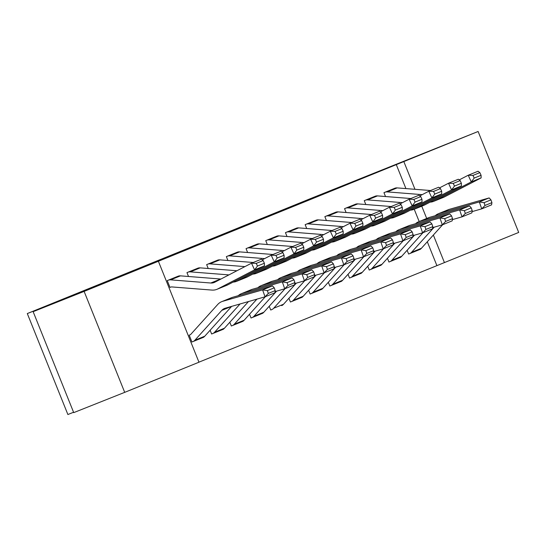 <?xml version="1.0" encoding="UTF-8"?>
<svg xmlns="http://www.w3.org/2000/svg" width="546" height="546" viewBox="0 0 546 546"><rect width="100%" height="100%" fill="white"/><g stroke="black" fill="none" stroke-linecap="round" stroke-linejoin="round"><path stroke-width="0.82" d="M98.621 285.305L68.55 297.447L98.621 285.305M437.858 147.618L407.787 159.76L437.858 147.618M198.949 362.162L444.43 262.585L433.36 235.046M198.969 362.216L124.7 392.356L84.118 291.4L158.388 261.261L198.969 362.216M84.118 291.4L33.142 311.677L73.724 412.633L124.7 392.356M73.573 412.25L67.881 414.516L27.3 313.561L312.162 197.939L478.119 131.484L518.7 232.439L444.43 262.585M222.754 329.484L223.416 329.108M223.457 329.204L222.597 329.552M212.619 333.599L211.636 334.002L210.128 330.248M198.819 267.915L186.957 272.611L188.513 276.488M262.155 313.493L262.817 313.117M262.858 313.213L261.998 313.561M252.02 317.608L251.037 318.011L249.529 314.257M238.22 251.924L226.358 256.62L227.914 260.497M301.556 297.502L302.218 297.126M302.259 297.222L301.399 297.57M291.421 301.617L290.438 302.02L288.93 298.266M277.621 235.933L265.759 240.629L267.315 244.506M340.957 281.504L341.619 281.135M341.653 281.231L340.8 281.579M330.821 285.626L329.839 286.029L328.323 282.268M317.021 219.942L305.159 224.638L306.715 228.515M380.357 265.513L381.019 265.144M381.053 265.24L380.2 265.588M370.222 269.635L369.239 270.038L367.724 266.277M356.422 203.951L344.553 208.64L346.116 212.524M419.758 249.522L420.42 249.153M420.454 249.249L419.601 249.597M409.623 253.644L408.633 254.04L407.125 250.286M395.823 187.96L383.954 192.649L385.517 196.533M436.882 265.588L427.3 241.762M419.164 221.519L414.23 209.241M405.924 188.588L396.294 164.633L158.388 261.261M376.119 195.959L364.257 200.648L365.813 204.525M400.054 257.521L400.716 257.152M400.757 257.241L399.897 257.589M389.919 261.636L388.936 262.039L387.428 258.285M336.718 211.95L324.856 216.639L326.419 220.516M360.66 273.512L361.315 273.143M361.356 273.232L360.497 273.58M350.518 277.634L349.536 278.03L348.027 274.276M297.317 227.941L285.456 232.63L287.019 236.507M321.26 289.503L321.922 289.134M321.956 289.223L321.096 289.571M311.118 293.625L310.135 294.021L308.626 290.267M257.917 243.932L246.055 248.621L247.618 252.505M281.859 305.494L282.521 305.125M282.555 305.214L281.702 305.562M271.724 309.616L270.734 310.012L269.226 306.258M218.516 259.923L206.654 264.612L208.217 268.495M242.458 321.485L243.12 321.116M243.154 321.205L242.301 321.553M232.323 325.607L231.333 326.003L229.825 322.249M179.122 275.914L167.253 280.603L169.997 287.428L171.021 287.012A2.942 2.034 -112.1 0 1 171.69 286.916L211.848 290.076A22.058 15.24 67.9 0 0 216.919 289.325A22.058 15.24 67.9 0 0 217.806 288.916L254.572 269.867L251.515 263.192L261.363 259.193L263.152 260.579L256.258 263.377L257.48 266.045L264.38 263.247L263.152 260.579M170.987 287.025L169.997 287.428M203.057 337.476L203.719 337.107M203.754 337.203L202.9 337.551M192.922 341.598L191.933 341.994L189.196 335.176L190.254 334.746M396.294 164.633L478.119 131.484M33.142 311.677L87.715 289.53L27.3 313.561M426.692 218.461L421.758 206.19M414.974 189.305L403.849 161.63M394.792 188.254L394.826 188.24A10.292 7.112 67.9 0 1 397.16 187.899L430.535 190.527M481.081 175.293L479.852 172.625L472.959 175.423L474.181 178.092L481.081 175.293L481.122 177.914L444.355 196.963A22.058 15.24 67.9 0 1 443.468 197.372L433.62 201.372A22.058 15.24 67.9 0 1 430.091 202.143M481.122 177.914L471.273 181.914L434.507 200.962A22.058 15.24 67.9 0 1 433.62 201.372M474.181 178.092L471.273 181.914L468.215 175.239L478.064 171.239L479.852 172.625M459.22 179.9L468.215 175.239L472.959 175.423M384.944 192.253L384.978 192.24A10.292 7.112 67.9 0 1 387.312 191.899L422.215 194.649M408.633 254.033L409.657 253.631A10.292 7.112 -112.1 0 0 409.691 253.617A10.292 7.112 -112.1 0 0 411.582 252.272L434.213 227.177M472.072 211.623L481.729 208.859L479.313 201.924L439.482 213.336A22.058 15.24 -112.1 0 0 438.418 213.704A22.058 15.24 -112.1 0 0 435.203 215.738M484.063 202.675L485.025 205.446L491.926 202.648L490.956 199.877L484.063 202.675L479.313 201.924L489.168 197.925L449.331 209.343A22.058 15.24 -112.1 0 0 448.273 209.705L438.418 213.704M409.725 253.603L419.505 249.631A10.292 7.112 -112.1 0 0 419.54 249.618A10.292 7.112 -112.1 0 0 421.43 248.273L442.683 224.699M491.926 202.648L491.577 204.859L481.729 208.859L485.025 205.446M489.168 197.925L490.956 199.877M375.088 196.253L375.129 196.232A10.292 7.112 67.9 0 1 377.463 195.898L410.838 198.526M461.377 183.292L460.155 180.617L453.255 183.415L454.484 186.09L461.377 183.292L461.425 185.913L424.658 204.962A22.058 15.24 67.9 0 1 423.771 205.371L413.923 209.371A22.058 15.24 67.9 0 1 410.394 210.142M461.425 185.913L451.569 189.906L414.81 208.961A22.058 15.24 67.9 0 1 413.923 209.371M454.484 186.09L451.569 189.906L448.512 183.231L458.36 179.238L460.155 180.617M439.516 187.892L448.512 183.231L453.255 183.415M365.24 200.245L365.281 200.232A10.292 7.112 67.9 0 1 367.615 199.897L402.518 202.641M355.391 204.245L355.432 204.231A10.292 7.112 67.9 0 1 357.767 203.89L391.141 206.518M441.68 191.284L440.451 188.616L433.558 191.414L434.78 194.083L441.68 191.284L441.721 193.905L404.955 212.96A22.058 15.24 67.9 0 1 404.074 213.363L394.219 217.363A22.058 15.24 67.9 0 1 390.69 218.134M441.721 193.905L431.872 197.905L395.106 216.953A22.058 15.24 67.9 0 1 394.219 217.363M434.78 194.083L431.872 197.905L428.815 191.23L438.663 187.23L440.451 188.616M419.819 195.891L428.815 191.23L433.558 191.414M345.543 208.244L345.577 208.231A10.292 7.112 67.9 0 1 347.911 207.89L382.814 210.64M388.936 262.032L389.96 261.623A10.292 7.112 -112.1 0 0 389.987 261.609A10.292 7.112 -112.1 0 0 391.885 260.265L414.51 235.169M452.368 219.622L462.025 216.851L459.616 209.917L419.778 221.335A22.058 15.24 -112.1 0 0 418.721 221.703A22.058 15.24 -112.1 0 0 415.506 223.737M464.366 210.667L465.328 213.445L472.222 210.64L471.259 207.869L464.366 210.667L459.616 209.917L469.464 205.917L429.634 217.335A22.058 15.24 -112.1 0 0 428.569 217.704L418.721 221.703M390.021 261.595L399.808 257.623A10.292 7.112 -112.1 0 0 399.843 257.616A10.292 7.112 -112.1 0 0 401.733 256.272L422.986 232.698M472.222 210.64L471.874 212.851L462.025 216.851L465.328 213.445M469.464 205.917L471.259 207.869M369.233 270.031L370.256 269.622A10.292 7.112 -112.1 0 0 370.29 269.608A10.292 7.112 -112.1 0 0 372.181 268.263L394.813 243.168M432.671 227.614L442.328 224.85L439.919 217.915L400.082 229.334A22.058 15.24 -112.1 0 0 399.017 229.695A22.058 15.24 -112.1 0 0 395.809 231.729M444.662 218.666L445.625 221.437L452.525 218.639L451.556 215.868L444.662 218.666L439.919 217.915L449.767 213.916L409.93 225.334A22.058 15.24 -112.1 0 0 408.872 225.696L399.017 229.695M370.325 269.594L380.112 265.622A10.292 7.112 -112.1 0 0 380.139 265.609A10.292 7.112 -112.1 0 0 382.036 264.264L403.282 240.69M452.525 218.639L452.177 220.85L442.328 224.85L445.625 221.437M449.767 213.916L451.556 215.868M335.694 212.244L335.729 212.223A10.292 7.112 67.9 0 1 338.063 211.889L371.437 214.517M421.976 199.283L420.754 196.615L413.861 199.413L415.083 202.081L421.976 199.283L422.024 201.904L385.258 220.953A22.058 15.24 67.9 0 1 384.37 221.362L374.522 225.361A22.058 15.24 67.9 0 1 370.993 226.133M422.024 201.904L412.175 205.903L375.409 224.952A22.058 15.24 67.9 0 1 374.522 225.361M415.083 202.081L412.175 205.903L409.111 199.222L418.959 195.229L420.754 196.615M400.116 203.883L409.111 199.222L413.861 199.413M325.839 216.236L325.88 216.223A10.292 7.112 67.9 0 1 328.214 215.888L363.117 218.632M315.991 220.236L316.032 220.222A10.292 7.112 67.9 0 1 318.366 219.888L351.74 222.509M402.279 207.275L401.051 204.607L394.157 207.405L395.379 210.073L402.279 207.275L402.32 209.896L365.554 228.951A22.058 15.24 67.9 0 1 364.673 229.354L354.818 233.354A22.058 15.24 67.9 0 1 351.29 234.132M402.32 209.896L392.472 213.895L355.705 232.944A22.058 15.24 67.9 0 1 354.818 233.354M395.379 210.073L392.472 213.895L389.414 207.221L399.262 203.221L401.051 204.607M380.419 211.882L389.414 207.221L394.157 207.405M306.142 224.235L306.176 224.222A10.292 7.112 67.9 0 1 308.51 223.88L343.414 226.631M349.536 278.023L350.559 277.614A10.292 7.112 -112.1 0 0 350.593 277.6A10.292 7.112 -112.1 0 0 352.484 276.262L375.109 251.16M412.967 235.613L422.624 232.842L420.215 225.907L380.385 237.326A22.058 15.24 -112.1 0 0 379.32 237.694A22.058 15.24 -112.1 0 0 376.105 239.728M424.965 226.658L425.928 229.436L432.821 226.638L431.859 223.86L424.965 226.658L420.215 225.907L430.064 221.908L390.233 233.326A22.058 15.24 -112.1 0 0 389.168 233.695L379.32 237.694M350.621 277.593L360.408 273.621A10.292 7.112 -112.1 0 0 360.442 273.607A10.292 7.112 -112.1 0 0 362.332 272.263L383.585 248.689M432.821 226.638L432.48 228.842L422.624 232.842L425.928 229.436M430.064 221.908L431.859 223.86M329.832 286.022L330.856 285.613A10.292 7.112 -112.1 0 0 330.89 285.599A10.292 7.112 -112.1 0 0 332.78 284.254L355.412 259.159M393.27 243.605L402.928 240.841L400.518 233.906L360.681 245.325A22.058 15.24 -112.1 0 0 359.623 245.686A22.058 15.24 -112.1 0 0 356.408 247.72M405.262 234.657L406.224 237.428L413.124 234.63L412.155 231.859L405.262 234.657L400.518 233.906L410.367 229.907L370.529 241.325A22.058 15.24 -112.1 0 0 369.471 241.694L359.623 245.686M330.924 285.585L340.711 281.613A10.292 7.112 -112.1 0 0 340.738 281.6A10.292 7.112 -112.1 0 0 342.635 280.255L363.882 256.688M413.124 234.63L412.776 236.841L402.928 240.841L406.224 237.428M410.367 229.907L412.155 231.859M296.294 228.235L296.328 228.221A10.292 7.112 67.9 0 1 298.662 227.88L332.036 230.508M382.575 215.274L381.354 212.606L374.46 215.404L375.682 218.072L382.575 215.274L382.623 217.895L345.857 236.944A22.058 15.24 67.9 0 1 344.97 237.353L335.121 241.352A22.058 15.24 67.9 0 1 331.593 242.124M382.623 217.895L372.775 221.894L336.008 240.943A22.058 15.24 67.9 0 1 335.121 241.352M375.682 218.072L372.775 221.894L369.71 215.22L379.559 211.22L381.354 212.606M360.722 219.874L369.71 215.22L374.46 215.404M286.438 232.227L286.479 232.214A10.292 7.112 67.9 0 1 288.814 231.879L323.717 234.623M310.135 294.014L311.159 293.605A10.292 7.112 -112.1 0 0 311.193 293.598A10.292 7.112 -112.1 0 0 313.083 292.253L335.708 267.151M373.566 251.604L383.224 248.833L380.815 241.898L340.984 253.317A22.058 15.24 -112.1 0 0 339.919 253.685A22.058 15.24 -112.1 0 0 336.705 255.719M385.565 242.649L386.527 245.427L393.42 242.629L392.458 239.851L385.565 242.649L380.815 241.898L390.663 237.906L350.832 249.317A22.058 15.24 -112.1 0 0 349.768 249.686L339.919 253.685M311.22 293.584L321.007 289.612A10.292 7.112 -112.1 0 0 321.041 289.598A10.292 7.112 -112.1 0 0 322.932 288.254L344.185 264.68M393.42 242.629L393.079 244.84L383.224 248.833L386.527 245.427M390.663 237.906L392.458 239.851M276.59 236.227L276.631 236.213A10.292 7.112 67.9 0 1 278.965 235.879L312.339 238.506M362.878 223.266L361.65 220.598L354.757 223.396L355.985 226.064L362.878 223.266L362.919 225.887L326.16 244.942A22.058 15.24 67.9 0 1 325.273 245.352L315.417 249.345A22.058 15.24 67.9 0 1 311.889 250.123M362.919 225.887L353.071 229.886L316.305 248.942A22.058 15.24 67.9 0 1 315.417 249.345M355.985 226.064L353.071 229.886L350.013 223.212L359.862 219.212L361.65 220.598M341.018 227.873L350.013 223.212L354.757 223.396M266.741 240.226L266.782 240.213A10.292 7.112 67.9 0 1 269.117 239.871L304.013 242.622M290.431 302.013L291.462 301.604A10.292 7.112 -112.1 0 0 291.489 301.59A10.292 7.112 -112.1 0 0 293.386 300.245L316.011 275.15M353.869 259.596L363.527 256.832L361.118 249.897L321.28 261.316A22.058 15.24 -112.1 0 0 320.222 261.677A22.058 15.24 -112.1 0 0 317.008 263.711M365.861 250.648L366.83 253.419L373.723 250.621L372.761 247.85L365.861 250.648L361.118 249.897L370.966 245.898L331.129 257.316A22.058 15.24 -112.1 0 0 330.071 257.685L320.222 261.677M291.523 301.576L301.31 297.604A10.292 7.112 -112.1 0 0 301.337 297.59A10.292 7.112 -112.1 0 0 303.235 296.246L324.488 272.679M373.723 250.621L373.375 252.832L363.527 256.832L366.83 253.419M370.966 245.898L372.761 247.85M256.893 244.226L256.927 244.212A10.292 7.112 67.9 0 1 259.261 243.871L292.636 246.499M343.175 231.265L341.953 228.597L335.06 231.395L336.281 234.063L343.175 231.265L343.222 233.886L306.456 252.935A22.058 15.24 67.9 0 1 305.569 253.344L295.72 257.343A22.058 15.24 67.9 0 1 292.192 258.115M343.222 233.886L333.374 237.885L296.608 256.934A22.058 15.24 67.9 0 1 295.72 257.343M336.281 234.063L333.374 237.885L330.31 231.211L340.165 227.211L341.953 228.597M321.321 235.865L330.31 231.211L335.06 231.395M247.045 248.225L247.079 248.205A10.292 7.112 67.9 0 1 249.413 247.87L284.316 250.614M270.734 310.005L271.758 309.602A10.292 7.112 -112.1 0 0 271.792 309.589A10.292 7.112 -112.1 0 0 273.683 308.244L296.314 283.142M334.166 267.595L343.83 264.824L341.414 257.889L301.583 269.308A22.058 15.24 -112.1 0 0 300.518 269.676A22.058 15.24 -112.1 0 0 297.304 271.71M346.164 258.64L347.126 261.418L354.02 258.62L353.057 255.842L346.164 258.64L341.414 257.889L351.262 253.897L311.432 265.315A22.058 15.24 -112.1 0 0 310.367 265.677L300.518 269.676M281.64 305.589L281.606 305.603A10.292 7.112 -112.1 0 0 281.64 305.589A10.292 7.112 -112.1 0 0 283.531 304.245L304.784 280.671M354.02 258.62L353.678 260.831L343.83 264.824L347.126 261.418M351.262 253.897L353.057 255.842M237.189 252.218L237.23 252.204A10.292 7.112 67.9 0 1 239.564 251.87L272.939 254.497M323.478 239.264L322.256 236.589L315.356 239.387L316.584 242.062L323.478 239.264L323.525 241.885L286.759 260.933A22.058 15.24 67.9 0 1 285.872 261.343L276.023 265.336A22.058 15.24 67.9 0 1 272.495 266.114M323.525 241.885L313.67 245.877L276.904 264.933A22.058 15.24 67.9 0 1 276.023 265.336M316.584 242.062L313.67 245.877L310.613 239.203L320.461 235.203L322.256 236.589M301.617 243.864L310.613 239.203L315.356 239.387M227.341 256.217L227.382 256.204A10.292 7.112 67.9 0 1 229.716 255.862L264.619 258.613M251.03 318.004L252.061 317.595A10.292 7.112 -112.1 0 0 252.088 317.581A10.292 7.112 -112.1 0 0 253.986 316.236L276.61 291.141M314.469 275.594L324.126 272.823L321.717 265.888L281.879 277.307A22.058 15.24 -112.1 0 0 280.821 277.675A22.058 15.24 -112.1 0 0 277.607 279.709M326.46 266.639L327.429 269.41L334.323 266.612L333.36 263.841L326.46 266.639L321.717 265.888L331.565 261.889L291.735 273.307A22.058 15.24 -112.1 0 0 290.67 273.676L280.821 277.675M252.122 317.567L261.909 313.595A10.292 7.112 -112.1 0 0 261.944 313.581A10.292 7.112 -112.1 0 0 263.834 312.244L285.087 288.67M334.323 266.612L333.975 268.823L324.126 272.823L327.429 269.41M331.565 261.889L333.36 263.841M217.492 260.217L217.526 260.203A10.292 7.112 67.9 0 1 219.861 259.862L253.235 262.49M303.774 247.256L302.552 244.588L295.659 247.386L296.881 250.054L303.774 247.256L303.822 249.877L267.055 268.925A22.058 15.24 67.9 0 1 266.168 269.335L256.32 273.334A22.058 15.24 67.9 0 1 252.791 274.106M303.822 249.877L293.973 253.876L257.207 272.925A22.058 15.24 67.9 0 1 256.32 273.334M296.881 250.054L293.973 253.876L290.909 247.201L300.764 243.202L302.552 244.588M281.92 251.856L290.909 247.201L295.659 247.386M207.644 264.216L207.678 264.196A10.292 7.112 67.9 0 1 210.012 263.861L244.915 266.612M231.333 325.996L232.357 325.593A10.292 7.112 -112.1 0 0 232.391 325.58A10.292 7.112 -112.1 0 0 234.282 324.235L256.913 299.133M294.772 283.586L304.429 280.815L302.013 273.88L262.182 285.299A22.058 15.24 -112.1 0 0 261.118 285.667A22.058 15.24 -112.1 0 0 257.903 287.701M306.763 274.631L307.726 277.409L314.619 274.611L313.657 271.833L306.763 274.631L302.013 273.88L311.868 269.888L272.031 281.306A22.058 15.24 -112.1 0 0 270.973 281.668L261.118 285.667M232.425 325.566L242.206 321.594A10.292 7.112 -112.1 0 0 242.24 321.58A10.292 7.112 -112.1 0 0 244.13 320.236L265.383 296.662M314.619 274.611L314.278 276.822L304.429 280.815L307.726 277.409M311.868 269.888L313.657 271.833M197.788 268.209L197.829 268.195A10.292 7.112 67.9 0 1 200.164 267.861L236.916 270.755M284.077 255.255L282.855 252.58L275.955 255.378L277.184 258.053L284.077 255.255L284.125 257.876L247.358 276.924A22.058 15.24 67.9 0 1 246.471 277.334L236.623 281.333A22.058 15.24 67.9 0 1 233.094 282.105M284.125 257.876L274.269 261.868L237.51 280.924A22.058 15.24 67.9 0 1 236.623 281.333M277.184 258.053L274.269 261.868L271.212 255.194L281.06 251.194L282.855 252.58M262.216 259.855L271.212 255.194L275.955 255.378M187.94 272.208L187.981 272.195A10.292 7.112 67.9 0 1 190.315 271.86L228.924 274.897M211.63 333.995L212.66 333.586A10.292 7.112 -112.1 0 0 212.687 333.572A10.292 7.112 -112.1 0 0 214.585 332.227L240.069 303.965M275.068 291.584L284.725 288.814L282.316 281.879L242.479 293.298A22.058 15.24 -112.1 0 0 241.421 293.666A22.058 15.24 -112.1 0 0 238.206 295.7M287.06 282.63L288.029 285.401L294.922 282.603L293.96 279.832L287.06 282.63L282.316 281.879L292.165 277.88L252.334 289.298A22.058 15.24 -112.1 0 0 251.269 289.667L241.421 293.666M212.722 333.558L222.509 329.586A10.292 7.112 -112.1 0 0 222.543 329.579A10.292 7.112 -112.1 0 0 224.433 328.235L248.491 301.549M294.922 282.603L294.574 284.814L284.725 288.814L288.029 285.401M292.165 277.88L293.96 279.832M178.092 276.208L178.126 276.194A10.292 7.112 67.9 0 1 180.467 275.853L220.625 279.02A14.701 10.156 -112.1 0 0 220.932 279.033M264.38 263.247L264.421 265.868L227.655 284.916A22.058 15.24 67.9 0 1 226.767 285.326L216.919 289.325M168.243 280.207L168.277 280.194A10.292 7.112 67.9 0 1 170.611 279.852L210.776 283.012A14.701 10.156 -112.1 0 0 214.155 282.514A14.701 10.156 -112.1 0 0 214.749 282.241L251.515 263.192L256.258 263.377M264.421 265.868L254.572 269.867L257.48 266.045M191.933 341.987L192.956 341.584A10.292 7.112 -112.1 0 0 192.991 341.571A10.292 7.112 -112.1 0 0 194.881 340.226L221.778 310.394A14.701 10.156 67.9 0 1 224.488 308.47A14.701 10.156 67.9 0 1 225.191 308.224L265.028 296.812L262.612 289.878L222.782 301.29A22.058 15.24 -112.1 0 0 221.717 301.658A22.058 15.24 -112.1 0 0 217.663 304.538L190.766 334.37A2.942 2.034 67.9 0 1 190.226 334.759A2.942 2.034 67.9 0 1 190.22 334.759L190.179 334.773M267.363 290.629L268.325 293.4L275.225 290.602L274.256 287.831L267.363 290.629L262.612 289.878L272.468 285.879L232.63 297.297A22.058 15.24 -112.1 0 0 231.572 297.659L221.717 301.658M193.025 341.557L202.812 337.585A10.292 7.112 -112.1 0 0 202.839 337.571A10.292 7.112 -112.1 0 0 204.736 336.227L231.634 306.395A14.701 10.156 67.9 0 1 231.647 306.381M275.225 290.602L274.877 292.813L265.028 296.812L268.325 293.4M272.468 285.879L274.256 287.831M394.826 188.24L384.978 192.24M444.355 196.963L434.507 200.962M397.16 187.899L387.312 191.899M439.482 213.336L449.331 209.343M411.582 252.272L421.43 248.273M375.129 196.232L365.281 200.232M424.658 204.962L414.81 208.961M377.463 195.898L367.615 199.897M355.432 204.231L345.577 208.231M404.955 212.96L395.106 216.953M357.767 203.89L347.911 207.89M419.778 221.335L429.634 217.335M391.885 260.265L401.733 256.272M400.082 229.334L409.93 225.334M372.181 268.263L382.036 264.264M335.729 212.223L325.88 216.223M385.258 220.953L375.409 224.952M338.063 211.889L328.214 215.888M316.032 220.222L306.176 224.222M365.554 228.951L355.705 232.944M318.366 219.888L308.51 223.88M380.385 237.326L390.233 233.326M352.484 276.262L362.332 272.263M360.681 245.325L370.529 241.325M332.78 284.254L342.635 280.255M296.328 228.221L286.479 232.214M345.857 236.944L336.008 240.943M298.662 227.88L288.814 231.879M340.984 253.317L350.832 249.317M313.083 292.253L322.932 288.254M276.631 236.213L266.782 240.213M326.16 244.942L316.305 248.942M278.965 235.879L269.117 239.871M321.28 261.316L331.129 257.316M293.386 300.245L303.235 296.246M256.927 244.212L247.079 248.205M306.456 252.935L296.608 256.934M259.261 243.871L249.413 247.87M301.583 269.308L311.432 265.315M273.683 308.244L283.531 304.245M237.23 252.204L227.382 256.204M286.759 260.933L276.904 264.933M239.564 251.87L229.716 255.862M281.879 277.307L291.735 273.307M253.986 316.236L263.834 312.244M217.526 260.203L207.678 264.196M267.055 268.925L257.207 272.925M219.861 259.862L210.012 263.861M262.182 285.299L272.031 281.306M234.282 324.235L244.13 320.236M197.829 268.195L187.981 272.195M247.358 276.924L237.51 280.924M200.164 267.861L190.315 271.86M242.479 293.298L252.334 289.298M214.585 332.227L224.433 328.235M178.126 276.194L168.277 280.194M220.625 279.02L210.776 283.012M227.655 284.916L217.806 288.916M180.467 275.853L170.611 279.852M221.778 310.394L231.634 306.395M222.782 301.29L232.63 297.297M194.881 340.226L204.736 336.227M409.691 253.617L419.54 249.618M389.987 261.609L399.843 257.616M370.29 269.608L380.139 265.609M350.593 277.6L360.442 273.607M330.89 285.599L340.738 281.6M311.193 293.598L321.041 289.598M291.489 301.59L301.337 297.59M252.088 317.581L261.944 313.581M232.391 325.58L242.24 321.58M212.687 333.572L222.543 329.579M192.991 341.571L202.839 337.571"/></g></svg>
